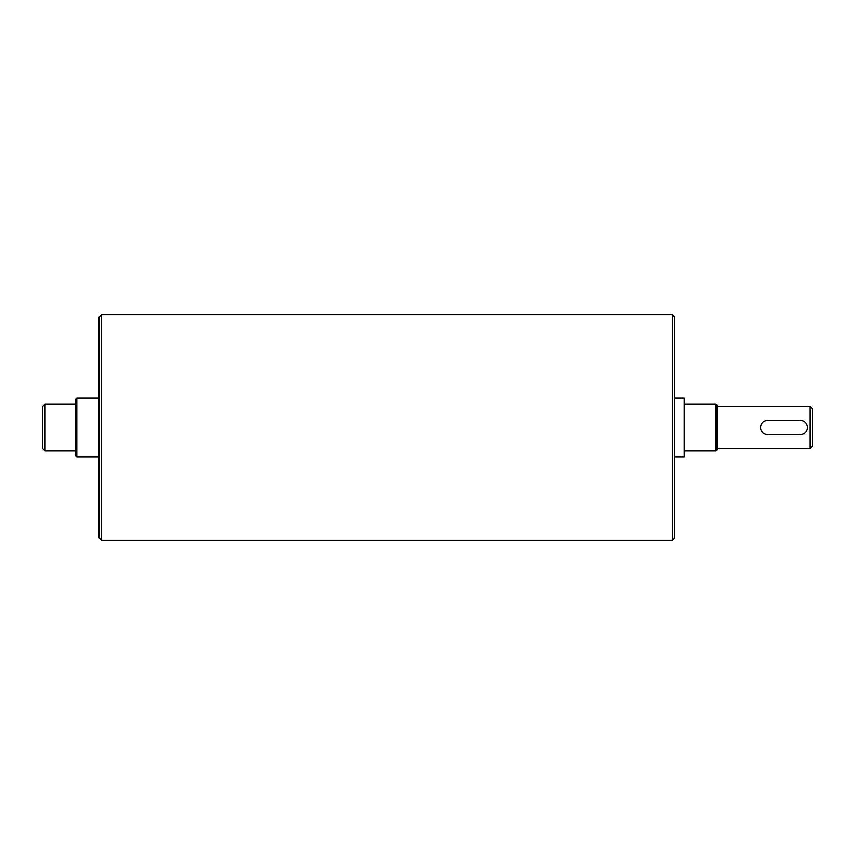<?xml version="1.0" encoding="UTF-8"?>
<svg xmlns="http://www.w3.org/2000/svg" width="855" height="855" viewBox="0 0 855 855"><rect width="100%" height="100%" fill="white"/><g stroke="black" fill="none" stroke-linecap="round" stroke-linejoin="round"><path stroke-width="1.28" d="M672.447 540.285L674.798 537.934L674.798 317.066L672.447 314.715L672.447 540.285L101.489 540.285L101.489 314.715L672.447 314.715M101.489 314.715L99.137 317.066L99.137 537.934L101.489 540.285M767.608 434.554C763.323 434.137 760.971 431.786 760.555 427.5C760.971 423.214 763.323 420.863 767.608 420.446L800.504 420.446C804.779 420.863 807.131 423.214 807.548 427.5C807.131 431.786 804.779 434.137 800.504 434.554L767.608 434.554M715.913 404.009L715.913 450.991L717.089 449.826L717.089 405.174L715.913 404.009L684.192 404.009M809.899 406.349L809.899 448.651L812.25 446.299L812.25 408.701L809.899 406.349L717.089 406.349M674.798 398.131L684.192 398.131L684.192 456.869L674.798 456.869M76.822 398.131L75.646 399.306L75.646 455.694L76.822 456.869L76.822 398.131L99.137 398.131M76.822 456.869L99.137 456.869M45.101 404.009L42.75 406.349L42.75 448.651L45.101 450.991L45.101 404.009L75.646 404.009M45.101 450.991L75.646 450.991M684.192 450.991L715.913 450.991M717.089 448.651L809.899 448.651"/></g></svg>
